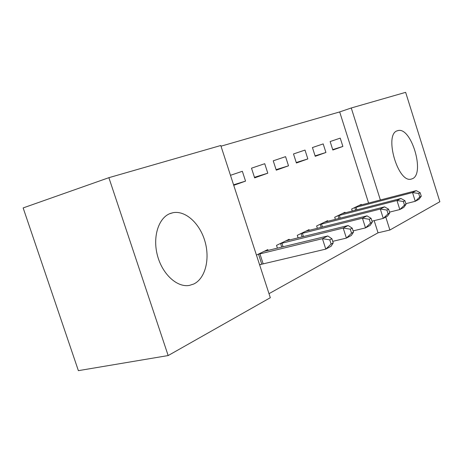 <?xml version="1.0" encoding="UTF-8"?>
<svg xmlns="http://www.w3.org/2000/svg" width="463" height="463" viewBox="0 0 463 463"><rect width="100%" height="100%" fill="white"/><g stroke="black" fill="none" stroke-linecap="round" stroke-linejoin="round"><path stroke-width="0.69" d="M412.417 178.718L411.103 179.146C397.746 183.082 383.821 134.096 397.364 130.769L398.168 130.549C411.428 127.024 425.219 173.729 412.417 178.718M193.789 283.998L189.384 285.411C177.115 287.714 162.258 274.165 157.408 255.344C152.414 236.564 158.705 217.471 170.482 213.397L173.185 212.667C185.721 210.381 199.912 223.617 204.959 241.362C210.138 259.06 205.364 278.442 193.789 283.998M368.6 203.083L339.68 111.924L220.996 146.186M339.68 111.924L351.261 107.983L405.646 92.345L439.85 201.723L389.881 230.018L385.777 217.054M168.167 355.555L78.38 370.655L23.15 207.928L108.88 177.682L220.776 145.504L270.317 297.715L168.167 355.555L108.88 177.682M325.929 152.483L323.191 143.906L312.427 147.552L315.222 156.297L325.929 152.483L315.077 155.857M345.19 212.876L344.993 212.257L334.703 217.234L335.397 219.398M288.513 165.812L285.567 156.65L273.239 160.823L276.261 170.176L288.513 165.812L276.093 169.661M309.272 230.371L309.041 229.642L297.269 235.337L298.103 237.907M230.476 175.309L242.352 171.287L245.546 181.114L233.566 184.806M233.734 185.322L245.546 181.114M259.668 264.998L261.132 264.263M256.444 255.078L267.782 249.598L268.06 250.466M269.003 293.675L378.034 232.814L374.173 220.637M289.404 240.06L289.144 239.267L276.509 245.373L277.424 248.191M267.799 173.191L264.732 163.705L251.502 168.185L254.644 177.879L267.799 173.191L254.459 177.312M327.827 221.331L327.613 220.66L316.623 225.979L317.381 228.334M307.843 158.925L305.007 150.064L293.501 153.959L296.401 162.999L307.843 158.925L296.251 162.525M361.47 204.947L361.285 204.38L351.637 209.044L352.274 211.047M342.88 146.441L340.236 138.13L330.142 141.551L332.839 150.018L342.88 146.441L332.706 149.613M380.383 200.01L351.261 107.983M378.034 232.814L389.881 230.018M333.227 242.907L331.896 238.74L329.772 239.846L331.109 244.03L333.227 242.907L331.091 246.281L325.784 249.123L322.433 238.682L327.781 235.945L264.17 251.345M259.575 264.714L325.784 249.123L331.109 244.03M257.914 254.372L322.433 238.682L329.772 239.846M327.781 235.945L331.896 238.74M353.506 232.148L352.227 228.143L350.265 229.162L351.55 233.19L353.506 232.148L351.319 235.47L346.405 238.098L343.199 228.051L348.141 225.516L285.793 240.887M332.729 241.35L346.405 238.098L351.55 233.19M279.976 243.7L343.199 228.051L350.265 229.162M348.141 225.516L352.227 228.143M372.304 222.182L371.077 218.316L369.254 219.265L370.487 223.143L372.304 222.182L370.076 225.446L365.515 227.883L362.436 218.195L367.026 215.845L305.916 231.159M353.107 230.892L365.515 227.883L370.487 223.143M300.493 233.774L362.436 218.195L369.254 219.265M367.026 215.845L371.077 218.316M389.777 212.916L388.596 209.183L386.9 210.069L388.087 213.813L389.777 212.916L387.519 216.123L383.271 218.391L380.314 209.044L384.585 206.857L324.69 222.072M371.986 221.175L383.271 218.391L388.087 213.813M319.632 224.52L380.314 209.044L386.9 210.069M384.585 206.857L388.596 209.183M406.057 204.281L404.922 200.676L403.342 201.503L404.483 205.121L406.057 204.281L403.777 207.436L399.818 209.554L396.97 200.514L400.958 198.471L342.255 213.582M389.528 212.123L399.818 209.554L404.483 205.121M337.521 215.874L396.97 200.514L403.342 201.503M400.958 198.471L404.922 200.676M421.266 196.219L420.173 192.73L418.691 193.499L419.791 197.001L421.266 196.219L418.974 199.31L415.27 201.295L412.521 192.55L416.249 190.64L358.721 205.618M405.866 203.674L415.27 201.295L419.791 197.001M354.276 207.771L412.521 192.55L418.691 193.499M416.249 190.64L420.173 192.73M261.745 264.084L258.528 254.187M263.129 263.713L259.905 253.817M281.741 247.144L280.566 243.526M283.101 246.808L281.915 243.156M302.136 236.906L301.072 233.607M303.462 236.576L302.385 233.242M321.166 227.379L320.193 224.352M322.456 227.055L321.478 223.999M338.951 218.49L338.065 215.706M340.218 218.171L339.315 215.359M355.625 210.179L354.803 207.609M356.857 209.861L356.03 207.262M173.185 212.667L169.661 213.721M398.168 130.549L397.034 130.902"/></g></svg>
